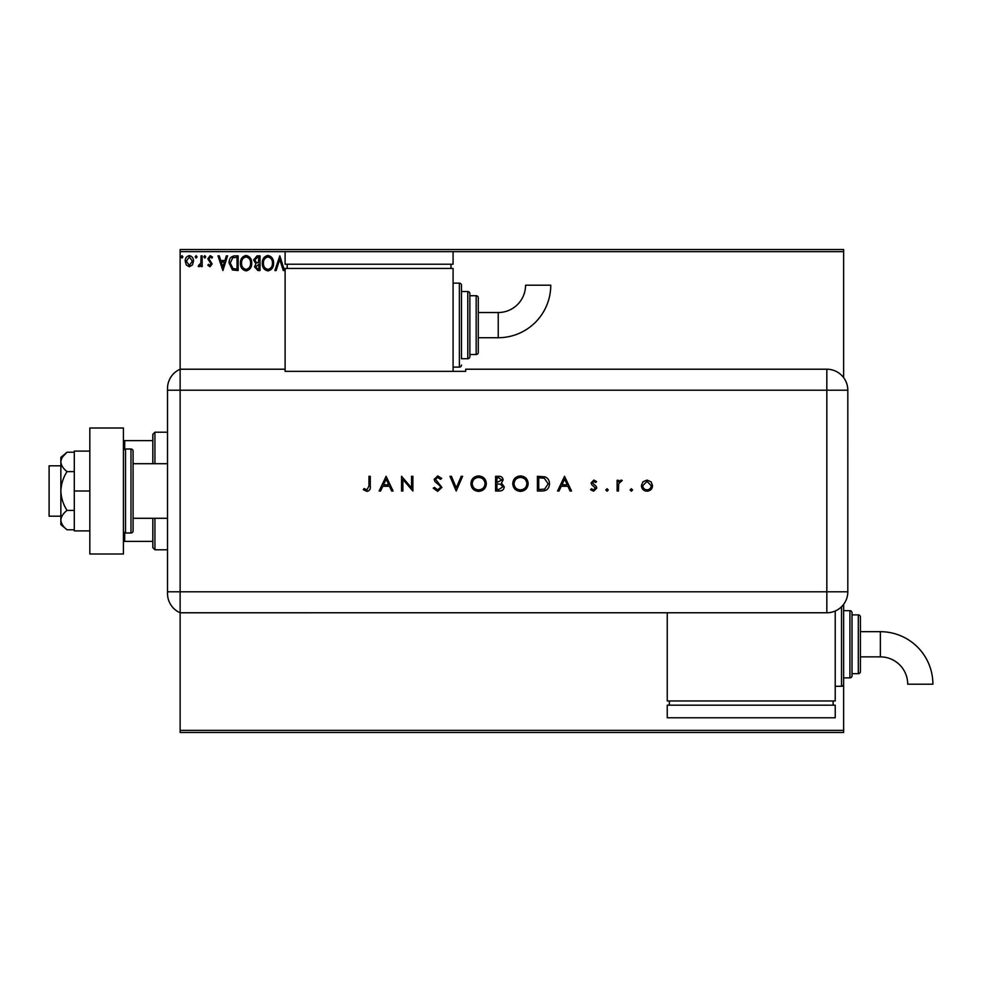 <?xml version="1.0" encoding="UTF-8"?>
<svg xmlns="http://www.w3.org/2000/svg" width="982" height="982" viewBox="0 0 982 982"><rect width="100%" height="100%" fill="white"/><g stroke="black" fill="none" stroke-linecap="round" stroke-linejoin="round"><path stroke-width="1.47" d="M192.398 264.98L189.354 266.76L186.31 264.993L185.205 261.175C185.181 258.131 186.555 256.29 189.354 255.651C192.141 256.277 193.528 258.131 193.503 261.175L192.398 264.98M202.169 255.836L202.169 266.576L201.04 266.576L201.04 264.993L199.076 266.76L198.217 266.392L198.745 265.25L200.856 263.127L201.04 255.836L202.169 255.836M210.001 266.76L207.816 265.238L208.479 264.318L209.927 265.447L211.02 263.998L207.816 258.745L210.209 255.651L212.529 257.1L211.879 258.094L210.332 256.965L208.957 258.696L212.149 263.949L210.001 266.76M234.747 255.836L238.16 255.836L238.16 270.529L232.439 270.001L229.113 262.992C228.941 258.757 230.819 256.363 234.747 255.836M260.021 255.836L260.021 270.529L257.935 270.529L254.547 266.895L255.934 263.765L253.614 260.009L257.075 255.836L260.021 255.836M279.809 255.836L284.51 270.529L283.282 270.529L279.71 259.383L276.138 270.529L274.899 270.529L279.809 255.836M180.123 251.638L180.123 249.538L843.624 249.538L843.624 251.638L453.083 251.638L453.083 264.232L285.111 264.232L285.111 251.638L180.123 251.638L180.123 369.22A21.003 21.003 0 0 0 167.517 388.467L167.517 463.7L133.086 463.7L133.086 518.3L167.517 518.3L167.517 529.482M180.123 612.78L180.123 591.79L167.517 591.79L167.517 593.533A21.003 21.003 0 0 0 180.123 612.78L180.123 369.22L285.111 369.22L285.111 371.356L465.677 371.356L465.677 369.22L826.832 369.22A21.003 21.003 0 0 1 847.822 390.21L847.81 591.79A20.978 20.978 0 0 1 826.832 612.768L180.123 612.78L180.123 730.363L843.624 730.363L843.624 732.462L180.123 732.462L180.123 730.363M843.624 251.638L843.624 377.616M835.228 686.271L841.525 686.271A2.099 2.099 0 0 0 843.624 684.172L843.624 604.384A2.099 2.099 0 0 1 843.624 604.384L843.624 610.681L849.921 610.681A2.099 2.099 0 0 1 852.02 612.78L852.02 675.776A2.099 2.099 0 0 1 849.921 677.875L843.624 677.875L843.624 730.363M286.216 268.43L287.21 267.73M273.585 263.115C273.671 267.313 271.805 269.903 268 270.909C264.109 270.001 262.206 267.435 262.28 263.188C262.206 258.99 264.084 256.412 267.914 255.455C271.744 256.376 273.634 258.929 273.585 263.115M251.723 263.115C251.809 267.313 249.944 269.903 246.138 270.909C242.259 270.001 240.345 267.435 240.418 263.188C240.345 258.99 242.223 256.412 246.052 255.455C249.894 256.376 251.773 258.929 251.723 263.115M222.889 270.529L217.992 255.836L219.232 255.836L220.741 260.549L224.866 260.549L226.376 255.836L227.603 255.836L222.889 270.529M205.754 256.867L204.808 258.094L203.863 256.867L204.808 255.651L205.754 256.867M197.075 256.867L196.142 258.094L195.197 256.867L196.142 255.651L197.075 256.867M182.947 256.867L182.001 258.094L181.069 256.867L182.001 255.651L182.947 256.867M263.409 263.188C263.348 266.552 264.87 268.626 267.951 269.399C271.02 268.589 272.517 266.49 272.456 263.127C272.505 259.776 271.007 257.726 267.951 256.965C264.845 257.726 263.336 259.8 263.409 263.188M257.714 269.019L258.892 269.019L258.892 264.318L255.688 266.858L257.714 269.019M258.315 262.808L258.892 257.345L257.591 257.345L254.743 260.009L256.511 262.636L258.315 262.808M241.547 263.188C241.498 266.552 243.008 268.626 246.089 269.399C249.158 268.589 250.668 266.49 250.594 263.127C250.643 259.776 249.146 257.726 246.089 256.965C242.996 257.726 241.474 259.8 241.547 263.188M237.03 269.019L237.03 257.345L232.783 257.714L230.242 263.004L233.029 268.614L237.03 269.019M221.22 262.047L222.804 266.981L224.387 262.047L221.22 262.047M186.335 261.163L189.354 265.447L192.374 261.163L189.354 256.965L186.335 261.163M154.923 518.3L154.923 549.797L152.824 547.686L152.824 518.3M152.824 463.7L152.824 434.314L154.923 432.203L154.923 463.7M154.923 549.797L167.517 549.797M154.923 432.203L167.517 432.203M152.824 541.389L123.425 541.389M123.425 440.611L124.689 440.611L124.689 449.179M152.824 440.611L124.689 440.611M124.689 532.821L124.689 541.389M60.859 516.201L49.1 516.201L49.1 465.799L60.859 465.799M125.524 449.007L125.524 532.993L130.987 532.993A2.099 2.099 0 0 0 133.086 530.894L133.086 451.106A2.099 2.099 0 0 0 130.987 449.007L125.524 449.007A2.099 2.099 0 0 0 123.425 451.106M125.524 532.993A2.099 2.099 0 0 1 123.425 530.894M123.425 428.005L123.425 553.995L89.828 553.995L89.828 428.005L123.425 428.005M89.828 491L74.301 491L74.301 530.894L89.828 530.894M74.301 491L74.301 451.106L89.828 451.106M67.046 529.789C63.229 526.843 61.166 523.615 60.859 520.092L60.859 524.597L67.046 529.789L74.301 529.789M67.046 510.395C63.229 504.502 61.166 498.034 60.859 491L60.859 520.092C61.154 516.593 63.216 513.365 67.046 510.395L74.301 510.395M67.046 471.606C63.216 468.635 61.154 465.407 60.859 461.908L60.859 491C61.154 484.003 63.216 477.534 67.046 471.606L74.301 471.606M62.688 456.777L67.046 452.211L60.859 457.403L60.859 461.908C61.154 458.41 63.216 455.169 67.046 452.211L74.301 452.211M167.517 591.79L167.517 390.21L180.123 390.21L180.123 369.22A21.003 21.003 0 0 0 167.517 388.467M630.125 489.969L631.352 488.741L632.58 489.969L631.352 491.184L630.125 489.969M605.82 489.969L607.048 488.741L608.275 489.969L607.048 491.184L605.82 489.969M564.552 476.307L571.524 491L570.088 491L567.915 486.286L561.262 486.286L559.028 491L557.58 491L564.552 476.307M512.739 483.721C513.132 478.995 515.673 476.405 520.362 475.926C525.149 476.307 527.751 478.872 528.181 483.647C527.764 488.361 525.198 490.939 520.485 491.381C515.771 490.975 513.181 488.422 512.739 483.721M470.906 483.721C471.299 478.995 473.84 476.405 478.529 475.926C483.316 476.307 485.93 478.872 486.36 483.647C485.93 488.361 483.365 490.939 478.651 491.381C473.938 490.975 471.348 488.422 470.906 483.721M437.69 491.381L433.222 488.164L434.461 487.416L437.69 489.871L440.562 487.379L440.034 485.93L434.977 481.597L434.154 479.351L437.776 475.926L441.691 478.418L440.501 479.314L437.628 477.436L435.48 479.29L441.888 487.403L437.69 491.381M386.11 476.307L393.082 491L391.646 491L389.473 486.286L382.808 486.286L380.574 491L379.138 491L386.11 476.307M180.123 591.79L180.123 390.21L826.832 390.21L826.832 369.22A21.003 21.003 0 0 1 847.822 390.21L826.832 390.21L826.832 591.79L180.123 591.79M368.962 486.078L368.962 476.307L370.275 476.307L370.275 486.225C370.68 489.171 369.539 490.89 366.851 491.381L363.303 489.687L364.089 488.545L366.924 489.871L368.962 486.078M402.878 491L401.564 491L401.564 476.307L411.544 487.87L411.544 476.307L412.87 476.307L412.87 491L402.878 479.462L402.878 491M456.2 491L449.989 476.307L451.401 476.307L456.299 487.882L461.196 476.307L462.608 476.307L456.2 491M495.591 491L495.591 476.307L498.451 476.307C501.188 476.135 502.747 477.35 503.128 479.94L501.421 483.07L504.257 486.827C503.913 489.539 502.354 490.926 499.568 491L495.591 491M541.978 491L537.424 491L537.424 476.307L545.047 476.835C548.03 478.173 549.503 480.505 549.478 483.831C549.208 488.57 546.704 490.951 541.978 491M593.84 480.075L596.59 481.597L595.693 482.518L593.84 481.389L592.441 482.837L596.27 486.421L596.774 488.091L593.631 491.184L590.563 489.736L591.434 488.741L593.558 489.871L595.46 488.14L591.618 484.543L591.127 482.886L593.84 480.075M617.126 491L617.126 480.259L618.451 480.259L618.451 481.843L621.066 480.075L622.22 480.443L618.685 483.709L618.451 491L617.126 491M642.903 481.855L647.003 480.075L651.078 481.843L652.551 485.66C652.244 489.061 650.391 490.902 647.003 491.184C643.603 490.902 641.749 489.061 641.43 485.66L642.903 481.855M388.774 484.777L386.184 479.167L383.52 484.777L388.774 484.777M485.034 483.647C484.629 479.805 482.481 477.743 478.602 477.436C474.723 477.78 472.6 479.867 472.219 483.709C472.624 487.514 474.748 489.576 478.602 489.871C482.506 489.588 484.654 487.502 485.034 483.647M498.696 477.804L496.904 477.804L496.904 482.518L501.802 479.965L498.696 477.804M497.776 484.028L496.904 484.028L496.904 489.49L498.782 489.49L502.931 486.827L500.525 484.2L497.776 484.028M526.868 483.647C526.462 479.805 524.314 477.743 520.435 477.436C516.557 477.78 514.433 479.867 514.052 483.709C514.458 487.514 516.581 489.576 520.435 489.871C524.339 489.588 526.487 487.502 526.868 483.647M538.737 477.804L538.737 489.49L544.629 489.122L548.165 483.831L544.286 478.222L538.737 477.804M567.228 484.777L564.638 479.167L561.974 484.777L567.228 484.777M651.238 485.673L646.991 481.389L642.756 485.673C642.989 488.25 644.401 489.65 646.991 489.871C649.581 489.65 650.992 488.25 651.238 485.673M498.23 337.722A52.525 52.525 0 0 0 550.755 285.197L525.554 285.197A27.324 27.324 0 0 1 498.23 312.522L498.23 337.722L478.283 337.722L478.283 352.415A2.099 2.099 0 0 1 476.172 354.514L469.875 354.514L469.875 356.626A2.099 2.099 0 0 1 467.776 358.725L461.479 358.725L461.479 285.234L461.479 358.725M453.083 367.121L459.38 367.121A2.099 2.099 0 0 0 461.479 365.022M459.38 367.121L459.38 283.135A2.099 2.099 0 0 1 461.479 285.234M467.776 358.725L467.776 291.531A2.099 2.099 0 0 1 469.875 293.63L469.875 356.626M476.172 354.514L476.172 295.729A2.099 2.099 0 0 1 478.283 297.828L478.283 352.415M476.172 295.729L469.875 295.729L469.875 293.63M467.776 291.531L461.479 291.531M459.38 283.135L453.083 283.135M453.083 371.356L453.083 268.43L285.111 268.43L285.111 369.22M287.21 264.232L287.21 268.43M450.983 264.232L450.983 268.43M285.111 251.638L453.083 251.638M498.23 312.522L478.283 312.522L478.283 297.828M880.375 631.684A52.525 52.525 0 0 1 932.9 684.208L907.699 684.196A27.324 27.324 0 0 0 880.375 656.872L880.375 631.684L860.416 631.684M858.317 673.677L858.317 614.879A2.099 2.099 0 0 1 860.416 616.978L860.416 671.578A2.099 2.099 0 0 1 858.317 673.677L852.02 673.677M858.317 614.879L852.02 614.879M835.228 611.013L835.228 700.964L667.244 700.964L667.244 612.78M669.356 705.174L669.356 700.964M833.129 705.174L833.129 700.964M667.244 717.768L667.244 705.174L835.228 705.174L835.228 717.768L667.244 717.768M130.987 532.993L130.987 449.007M826.832 612.768L826.832 591.79L847.81 591.79M841.525 686.271L841.525 606.753M849.921 677.875L849.921 610.681M860.416 656.872L880.375 656.872"/></g></svg>
